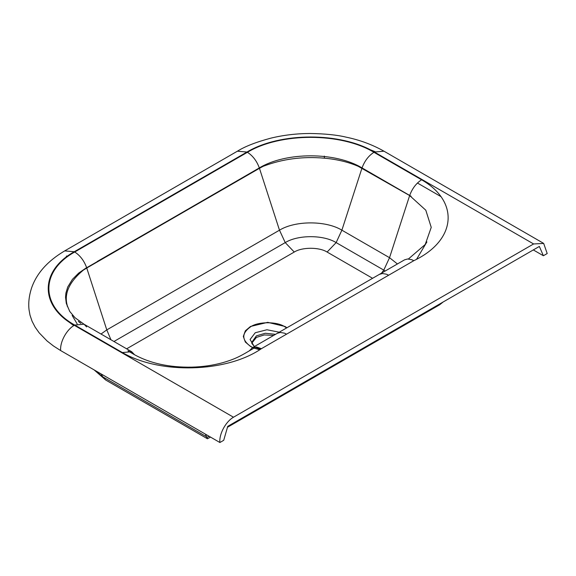 <?xml version="1.0" encoding="UTF-8"?>
<svg xmlns="http://www.w3.org/2000/svg" width="576" height="576" viewBox="0 0 576 576"><rect width="100%" height="100%" fill="white"/><g stroke="black" fill="none" stroke-linecap="round" stroke-linejoin="round"><path stroke-width="0.86" d="M251.784 343.066L256.406 337.421L264.247 334.937L273.715 335.383L264.247 334.937L256.406 337.421L251.77 343.181M127.958 350.849L134.402 354.672C150.17 363.355 169.25 367.517 191.642 367.15C202.55 366.869 212.882 365.386 222.646 362.707C232.978 359.748 239.126 357.005 249.365 350.813L252.418 347.688L256.572 347.033L261.396 348.689C226.253 372.802 159.617 374.299 122.371 352.555L131.688 351.734L134.28 354.442L128.052 350.842M128.002 350.849L134.28 354.442M248.71 174.233L97.272 261.454M97.344 261.598L83.412 270.072C68.882 282.168 63.598 294.3 67.558 306.461L69.89 311.674M78.883 321.862L80.82 323.338M80.878 323.338L78.322 321.408M86.681 267.746L259.33 167.918C285.934 151.834 335.318 151.762 362.045 167.918L411.127 196.286M122.371 352.555L74.722 325.044C40.176 305.899 40.327 271.051 74.722 252L247.428 152.287C252.806 155.758 256.774 160.963 259.33 167.918M131.688 351.734L84.038 324.223L86.63 326.93L84.038 324.223L74.722 325.044L84.038 324.223L75.06 317.758L69.725 311.407L66.305 303.401L65.542 297.266L65.894 293.148L67.702 287.05L72.446 279.324L78.667 273.103L86.63 267.631C84.074 260.676 80.107 255.463 74.722 252M101.023 334.037L106.783 329.89L279.49 230.184L285.235 242.597L294.257 252.043C302.076 247.032 319.262 247.01 327.11 252.043L336.139 242.597C323.417 234.691 297.9 234.727 285.235 242.597L113.94 341.496M29.066 309.91L30.002 315.137L32.062 321.214L35.129 327.132L39.168 332.834L47.038 340.949L53.438 345.96L60.682 350.59C59.774 342.187 66.499 329.681 74.282 325.303L233.496 417.218C225.713 421.603 218.988 434.11 219.895 442.512L60.682 350.59M74.282 251.741L246.982 152.035C280.224 132.034 340.992 131.947 374.393 152.035L383.976 151.193C372.406 144.655 359.762 139.968 346.046 137.131C336.83 134.921 324.806 133.711 309.967 133.488C296.41 133.567 283.421 135.108 271.001 138.11C256.205 142.056 245.002 146.419 237.398 151.193L64.692 250.898L74.282 251.741C39.643 270.936 39.485 306.022 74.282 325.303M65.981 319.766L73.735 325.634M210.499 437.083L207.454 438.768L205.409 434.146M219.895 442.512L223.711 440.309L227.743 426.355L237.874 420.502L539.359 246.442L543.384 255.744L547.2 253.541L543.686 243.432L533.606 243.958L233.496 417.218M355.522 143.734L375.07 151.675M417.449 183.031L440.986 196.625M533.318 249.934L543.384 255.744M374.393 152.035L533.606 243.958M261.396 348.689L413.827 260.683C456.552 240.329 459.634 201.564 421.596 179.798L373.946 152.287C340.79 132.343 280.433 132.43 247.428 152.287M248.702 174.211L263.03 166.37C282.24 158.99 302.688 156.262 324.382 158.184C336.888 159.3 348.127 161.986 358.099 166.255L409.651 195.559L425.808 210.218L431.237 227.376L425.225 244.49L408.42 258.977M252.67 347.53L250.474 346.406L245.326 342.036L243.324 336.442L245.326 330.84L250.474 326.477L267.732 322.344L284.998 326.477L286.949 327.744M259.596 349.733L254.045 348.113M388.656 275.22L386.503 274.219L382.435 273.514L379.339 274.399L404.518 259.862L407.614 258.984L411.682 259.682L413.827 260.683M421.596 179.798C416.218 183.262 412.25 188.474 409.694 195.43C412.25 188.474 416.218 183.262 421.596 179.798M397.426 263.959L389.534 257.695L341.885 230.184C326.052 220.442 295.243 220.486 279.49 230.184L259.452 168.3L86.753 268.006L106.783 329.89L110.938 339.761M237.398 151.193L246.982 152.035L237.398 151.193M372.586 278.302L327.11 252.043M227.47 427.277L439.639 304.783L443.182 301.968M126.641 348.818L294.257 252.043M206.669 437.638L209.066 436.255M67.558 306.461L67.126 306.058M83.412 270.072L86.666 267.754M94.118 369.893L105.739 380.045L102.73 376.819L101.246 374.004M94.334 370.015L102.73 376.819L206.194 436.558M66.607 255.953L66.06 257.213M259.373 168.048L263.03 166.37M379.339 274.399L252.079 347.875M286.574 334.152L284.422 333.151L280.354 332.453L277.258 333.338M254.441 346.514L251.942 343.57L251.712 342.396L256.406 335.858L265.284 333.259L275.551 334.325M252.749 347.486L250.69 346.428C241.495 339.869 241.495 333.302 250.69 326.743C258.365 321.437 277.106 321.437 284.774 326.743L286.618 327.938M259.654 349.697L254.117 348.07M255.55 347.242L260.46 349.229L255.463 347.285M254.318 346.579L250.085 339.494L255.247 332.741L266.947 329.76L279.223 332.201M255.982 346.99L249.365 350.813M324.382 158.184L324.324 156.103M373.946 152.287C368.568 155.758 364.601 160.963 362.045 167.918M361.987 168.077L358.099 166.255M409.651 195.559L361.915 168.3L341.885 230.184L336.139 242.597L383.789 270.108L381.571 273.11M409.565 195.811L389.534 257.695L383.789 270.108L385.236 271.001M72.137 315.446L77.184 323.928M64.699 250.898C47.57 261.022 36.497 273.478 31.471 288.288C29.038 295.97 28.238 303.199 29.066 309.96M105.739 380.045L207.454 438.768M416.736 259.006L426.91 241.913M383.976 151.193L543.19 243.115"/></g></svg>

